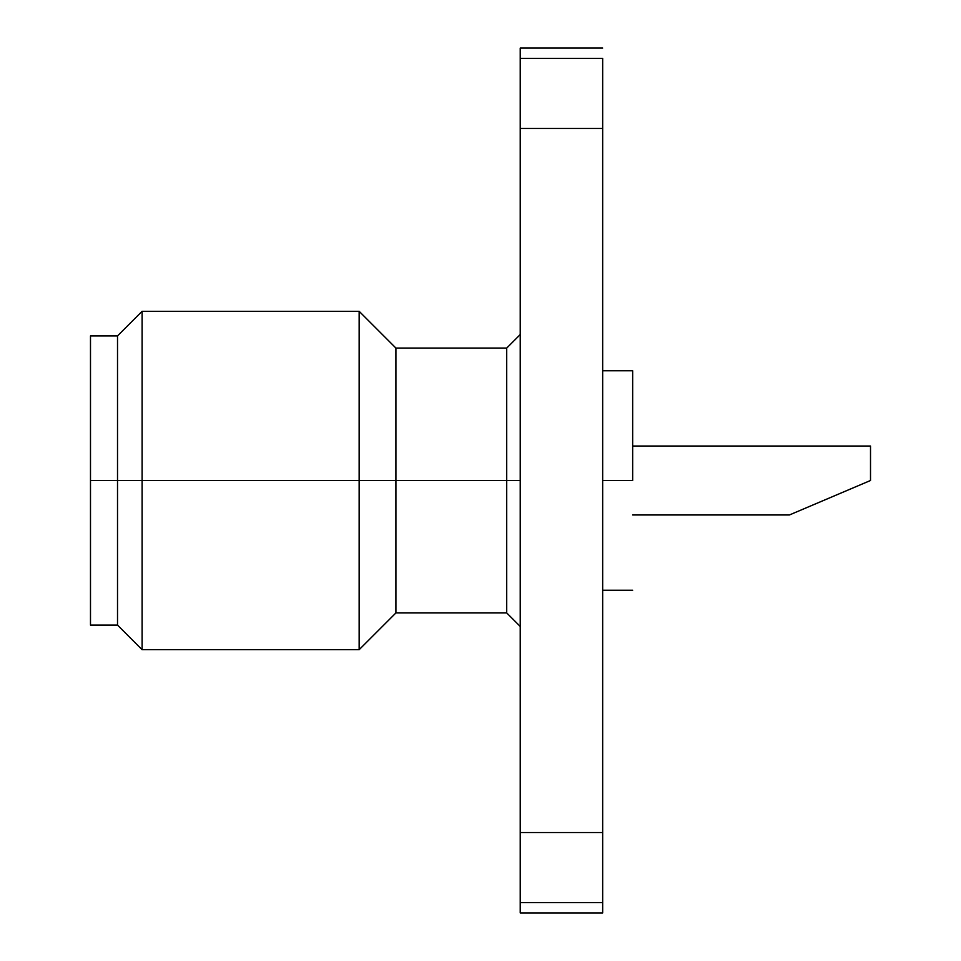 <?xml version="1.0" encoding="UTF-8"?>
<svg xmlns="http://www.w3.org/2000/svg" width="961" height="961" viewBox="0 0 961 961"><rect width="100%" height="100%" fill="white"/><g stroke="black" fill="none" stroke-linecap="round" stroke-linejoin="round"><path stroke-width="1.44" d="M632.662 480.5L602.667 480.5L632.662 480.5L632.662 370.766L632.662 480.5M90.49 625.094L90.49 335.906L90.49 480.5L520.225 480.5L506.711 480.5L506.711 612.938L506.711 480.5L395.908 480.5L395.908 612.938L395.908 480.5L359.15 480.5L359.15 649.696L359.15 480.5L142.108 480.5L142.108 649.696L142.108 480.5L117.518 480.5L117.518 625.094L117.518 480.5L90.49 480.5L90.49 625.094L117.518 625.094L142.108 649.696L359.15 649.696L395.908 612.938L506.711 612.938L520.225 626.452M852.491 488.164L848.647 489.798M632.662 446.036L870.51 446.036L632.662 446.036M789.425 514.964L632.662 514.964L789.425 514.964L870.51 480.5L870.51 446.036L870.51 480.5L836.286 495.047M865.224 482.746L856.119 486.614M789.437 514.964L795.6 512.333M117.518 480.5L117.518 335.906L117.518 480.5M142.108 480.5L142.108 311.304L142.108 480.5M359.15 480.5L359.15 311.304L359.15 480.5M395.908 480.5L395.908 348.062L395.908 480.5M506.711 480.5L506.711 348.062L506.711 480.5M520.225 128.474L520.225 48.05L520.225 58.357L602.667 58.357L602.667 128.474L520.225 128.474L520.225 832.526L520.225 58.357L602.667 58.357L602.667 128.474L520.225 128.474M520.225 912.95L520.225 832.526L602.667 832.526L602.667 902.643L520.225 902.643L520.225 912.95L602.667 912.95L602.667 902.643L520.225 902.643L520.225 832.526L602.667 832.526L602.667 128.474L602.667 912.95M602.667 590.234L632.662 590.234M90.49 335.906L117.518 335.906L142.108 311.304L359.15 311.304L395.908 348.062L506.711 348.062L520.225 334.548M520.225 48.05L602.667 48.05M602.667 370.766L632.662 370.766"/></g></svg>
